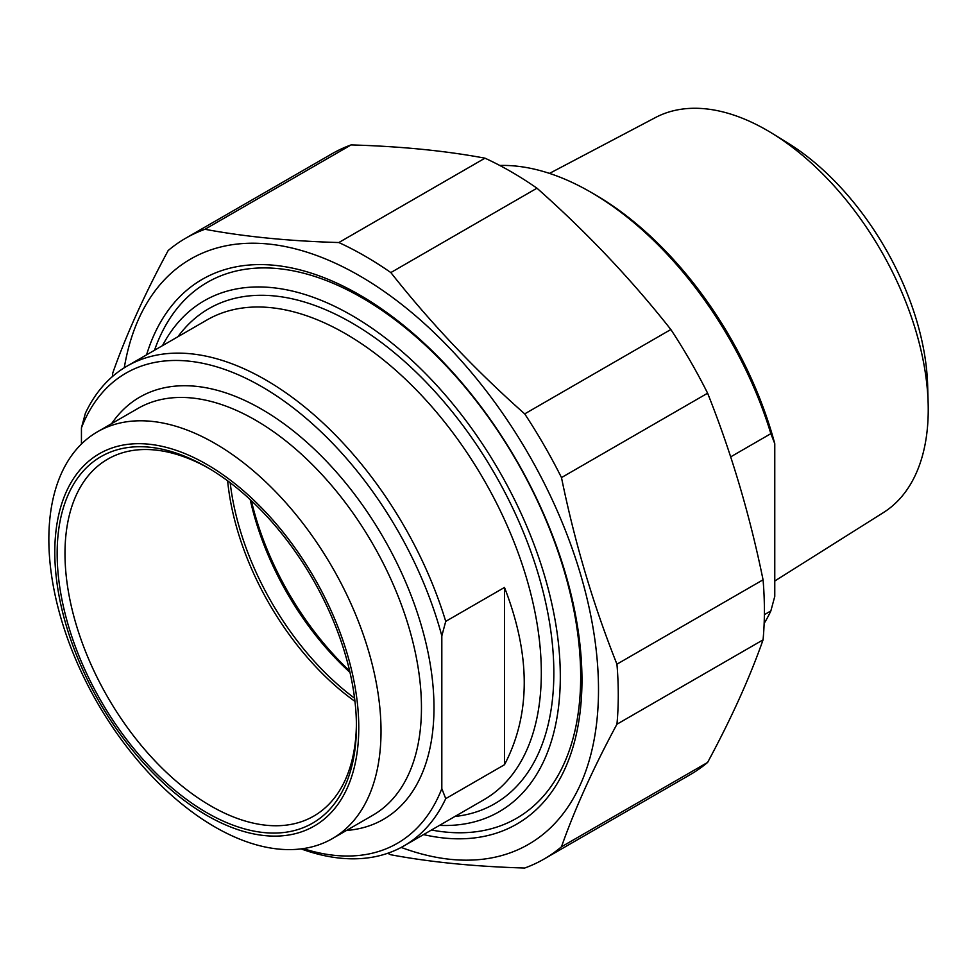 <?xml version="1.0" encoding="UTF-8"?>
<svg xmlns="http://www.w3.org/2000/svg" width="977" height="977" viewBox="0 0 977 977"><rect width="100%" height="100%" fill="white"/><g stroke="black" fill="none" stroke-linecap="round" stroke-linejoin="round"><path stroke-width="1.47" d="M185.63 238.254L331.765 153.89A358.412 206.929 60 0 1 351.097 144.914L204.962 229.277A358.412 206.929 -120 0 0 185.63 238.254A358.412 206.929 -120 0 0 168.191 250.515C144.559 294.346 126.07 335.196 112.734 373.08A358.412 206.929 -120 0 0 112.428 376.56M387.674 853.287A358.412 206.929 -120 0 0 390.837 854.765C430.32 862.154 474.932 866.575 524.71 868.028A358.412 206.929 -120 0 0 544.042 859.052A358.412 206.929 -120 0 0 561.482 846.79L707.617 762.426A358.412 206.929 60 0 1 690.177 774.676L544.042 859.052M763.061 579.801A358.412 206.929 60 0 1 763.061 639.862L616.939 724.226A358.412 206.929 -120 0 0 616.939 664.177L763.061 579.801C749.738 514.635 731.248 452.436 707.617 393.206L561.482 477.582A358.412 206.929 -120 0 0 524.71 413.882L670.845 329.518A358.412 206.929 60 0 1 707.617 393.206M484.971 158.176A358.412 206.929 60 0 1 536.971 188.195L390.837 272.571A358.412 206.929 -120 0 0 338.836 242.54L484.971 158.176C445.488 150.776 400.863 146.355 351.097 144.914M401.193 847.425A337.92 195.095 -120 0 0 598.095 673.324A337.92 195.095 -120 0 0 373.507 284.307A337.92 195.095 -120 0 0 124.274 367.779M616.939 724.226C593.308 768.056 574.818 808.907 561.482 846.79M561.482 477.582C574.818 542.748 593.308 604.946 616.939 664.177M390.837 272.571C430.32 322.642 474.932 369.746 524.71 413.882M204.962 229.277C244.433 236.678 289.058 241.087 338.836 242.54M670.845 329.518C631.362 279.434 586.75 232.331 536.971 188.195M707.617 762.426C731.248 718.596 749.738 677.745 763.061 639.862M423.542 834.59A314.521 181.588 -120 0 0 581.962 680.102A314.521 181.588 -120 0 0 359.56 294.895A314.521 181.588 -120 0 0 146.562 354.846M504.498 764.722L504.498 587.446C530.816 655.311 530.816 714.395 504.498 764.722L445.732 798.636L441.824 788.622L441.824 635.905L445.732 621.372A276.98 159.91 -120 0 0 265.549 379.821A276.98 159.91 -120 0 0 127.059 366.106A276.98 159.91 -120 0 0 85.365 413.308L81.445 427.853L81.445 444.022M445.732 621.372L504.498 587.446M301.099 848.891A276.98 159.91 -120 0 0 404.038 845.85A276.98 159.91 -120 0 0 445.732 798.636M81.445 427.853A271.435 156.723 60 0 1 261.628 386.611A271.435 156.723 60 0 1 441.824 635.905M356.41 724.006A206.074 118.974 60 0 1 313.751 816.1A206.074 118.974 60 0 1 210.714 805.891A206.074 118.974 60 0 1 76.084 624.303A206.074 118.974 60 0 1 107.678 459.166A206.074 118.974 60 0 1 208.773 468.276M206.794 812.681A211.618 122.174 -120 0 0 356.422 726.29A211.618 122.174 -120 0 0 206.794 467.116A211.618 122.174 -120 0 0 57.154 553.507A211.618 122.174 -120 0 0 206.794 812.681M354.969 701.401A206.074 118.974 60 0 1 227.629 480.818M206.794 464.405A214.94 124.091 60 0 1 338.421 803.631A214.94 124.091 60 0 1 75.168 651.659A214.94 124.091 60 0 1 206.794 464.405M441.824 788.622A271.435 156.723 60 0 1 303.212 848.61M162.5 345.638A294.981 170.316 60 0 1 499.223 471.073A294.981 170.316 60 0 1 439.479 825.394M214.94 443.424A234.883 135.608 60 0 1 368.378 650.401A234.883 135.608 60 0 1 332.375 838.608A234.883 135.608 60 0 1 97.492 703A234.883 135.608 60 0 1 97.492 431.785A234.883 135.608 60 0 1 214.94 443.424M349.644 670.93A212.717 122.821 60 0 1 251.345 500.664M250.222 499.626A207.185 119.621 -120 0 0 349.986 672.42M354.59 698.213A207.185 119.621 60 0 1 230.193 482.748M431.48 830.01A309.391 178.62 -120 0 0 516.601 818.274A309.391 178.62 -120 0 0 564.022 570.36A309.391 178.62 -120 0 0 361.905 297.729A309.391 178.62 -120 0 0 207.222 282.402A309.391 178.62 -120 0 0 154.5 350.267M730.649 456.882L770.853 433.666L774.773 443.68L774.773 596.397L770.853 610.93L764.38 614.667M774.773 443.68A271.435 156.723 -120 0 0 594.59 194.374L590.67 192.115A276.98 159.91 60 0 1 770.853 433.666M499.784 165.467A276.98 159.91 60 0 1 590.67 192.115M770.853 610.93A276.98 159.91 60 0 1 764.161 623.387M549.501 173.393L655.457 117.545A228.093 131.687 60 0 1 766.945 130.259A228.093 131.687 60 0 1 772.184 133.373A228.093 131.687 60 0 1 928.15 403.525A228.093 131.687 60 0 1 883.501 512.522L774.773 581.01M928.15 403.525L927.661 385.768A205.243 118.498 -120 0 0 787.315 142.679L772.184 133.373M127.059 366.106L206.965 319.967A276.98 159.91 60 0 1 345.455 333.682A276.98 159.91 60 0 1 526.408 577.761A276.98 159.91 60 0 1 483.945 799.711L404.038 845.85M346.505 830.45A243.737 140.725 -120 0 0 383.509 537.875A243.737 140.725 -120 0 0 111.622 423.627M454.903 816.479A285.846 165.028 -120 0 0 494.643 473.711A285.846 165.028 -120 0 0 177.924 336.735M97.492 431.785L137.928 408.447A234.883 135.608 60 0 1 255.363 420.073A234.883 135.608 60 0 1 408.813 627.051A234.883 135.608 60 0 1 372.799 815.27L332.375 838.608"/></g></svg>

